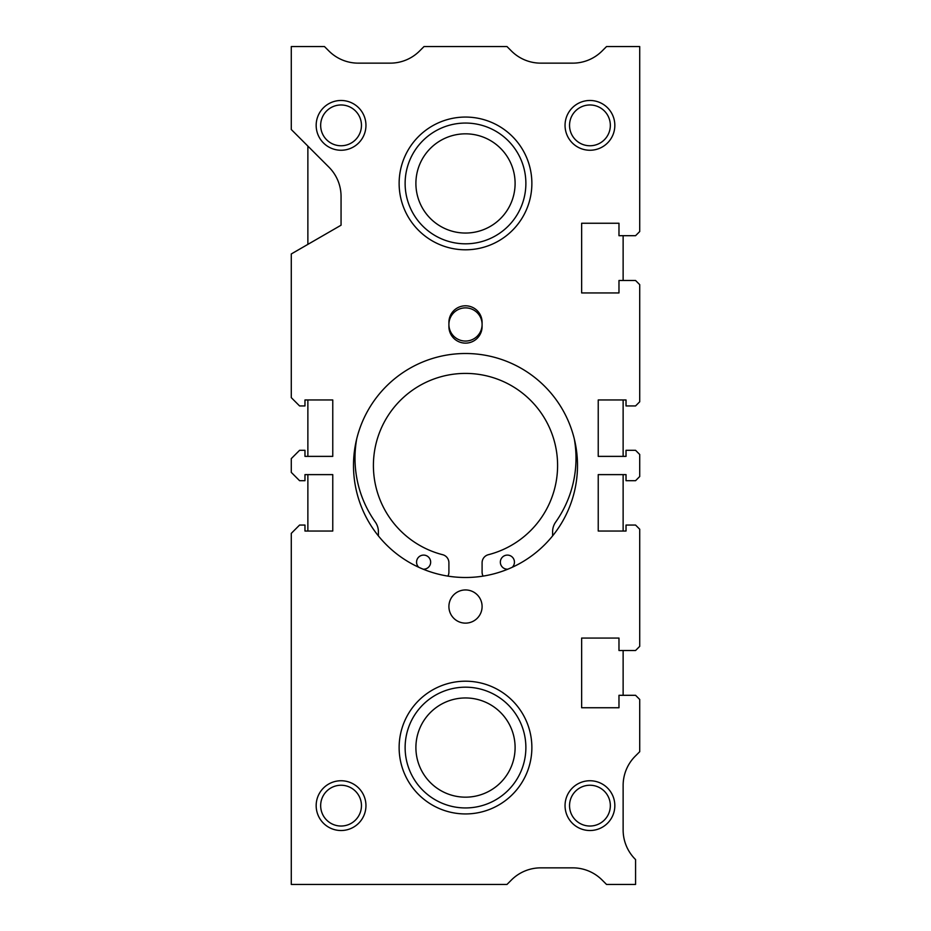 <?xml version="1.0" encoding="UTF-8"?>
<svg xmlns="http://www.w3.org/2000/svg" width="931" height="931" viewBox="0 0 931 931"><rect width="100%" height="100%" fill="white"/><g stroke="black" fill="none" stroke-linecap="round" stroke-linejoin="round"><path stroke-width="1.4" d="M447.904 576.103A8.298 8.298 0 0 0 448.905 572.146L448.905 562.743A8.298 8.298 0 0 0 442.667 554.713A92.088 92.088 0 0 1 465.5 373.412A92.088 92.088 0 0 1 488.333 554.713A8.298 8.298 0 0 0 482.095 562.743L482.095 572.146A8.298 8.298 0 0 0 483.096 576.103M378.393 535.895L378.393 531.682A16.595 16.595 0 0 0 375.333 522.093A110.498 110.498 0 0 1 356.666 439.095M574.334 439.095A110.498 110.498 0 0 1 555.667 522.093A16.595 16.595 0 0 0 552.607 531.682L552.607 535.895M418.775 567.282A7.052 7.052 0 0 1 423.605 555.097A7.052 7.052 0 0 1 430.657 562.149A7.052 7.052 0 0 1 423.163 569.19M507.837 569.19A7.052 7.052 0 0 1 500.343 562.149A7.052 7.052 0 0 1 507.395 555.097A7.052 7.052 0 0 1 512.225 567.282M577.499 465.5A111.999 111.999 0 0 0 465.5 353.501A111.999 111.999 0 0 0 353.501 465.5A111.999 111.999 0 0 0 465.5 577.499A111.999 111.999 0 0 0 577.499 465.5M610.34 805.641A20.401 20.401 0 0 0 589.94 785.24A20.401 20.401 0 0 0 569.539 805.641A20.401 20.401 0 0 0 589.94 826.03A20.401 20.401 0 0 0 610.34 805.641M614.832 805.641A24.893 24.893 0 0 0 589.94 780.748A24.893 24.893 0 0 0 565.047 805.641A24.893 24.893 0 0 0 589.94 830.522A24.893 24.893 0 0 0 614.832 805.641M361.461 125.359A20.401 20.401 0 0 0 341.06 104.97A20.401 20.401 0 0 0 320.66 125.359A20.401 20.401 0 0 0 341.06 145.76A20.401 20.401 0 0 0 361.461 125.359M365.953 125.359A24.893 24.893 0 0 0 341.06 100.478A24.893 24.893 0 0 0 316.168 125.359A24.893 24.893 0 0 0 341.06 150.252A24.893 24.893 0 0 0 365.953 125.359M610.34 125.359A20.401 20.401 0 0 0 589.94 104.97A20.401 20.401 0 0 0 569.539 125.359A20.401 20.401 0 0 0 589.94 145.76A20.401 20.401 0 0 0 610.34 125.359M614.832 125.359A24.893 24.893 0 0 0 589.94 100.478A24.893 24.893 0 0 0 565.047 125.359A24.893 24.893 0 0 0 589.94 150.252A24.893 24.893 0 0 0 614.832 125.359M361.461 805.641A20.401 20.401 0 0 0 341.06 785.24A20.401 20.401 0 0 0 320.66 805.641A20.401 20.401 0 0 0 341.06 826.03A20.401 20.401 0 0 0 361.461 805.641M365.953 805.641A24.893 24.893 0 0 0 341.06 780.748A24.893 24.893 0 0 0 316.168 805.641A24.893 24.893 0 0 0 341.06 830.522A24.893 24.893 0 0 0 365.953 805.641M482.095 606.535A16.595 16.595 0 0 0 465.5 589.94A16.595 16.595 0 0 0 448.905 606.535A16.595 16.595 0 0 0 465.5 623.13A16.595 16.595 0 0 0 482.095 606.535M482.095 324.465A16.595 16.595 0 0 0 465.5 307.87A16.595 16.595 0 0 0 448.905 324.465A16.595 16.595 0 0 0 465.5 341.06A16.595 16.595 0 0 0 482.095 324.465M448.905 326.537A16.595 16.595 0 0 0 465.5 343.132A16.595 16.595 0 0 0 482.095 326.537L482.095 322.394A16.595 16.595 0 0 0 465.5 305.799A16.595 16.595 0 0 0 448.905 322.394L448.905 326.537M635.57 405.939L639.713 401.785L639.713 284.642L635.57 280.499L618.975 280.499L618.975 292.939L581.642 292.939L581.642 223.254L618.975 223.254L618.975 235.694L635.57 235.694L639.713 231.551L639.713 46.55L606.535 46.55L602.089 50.996A41.476 41.476 0 0 1 572.763 63.145L540.76 63.145A41.476 41.476 0 0 1 511.422 50.996L506.976 46.55L424.024 46.55L419.578 50.996A41.476 41.476 0 0 1 390.24 63.145L358.237 63.145A41.476 41.476 0 0 1 328.911 50.996L324.465 46.55L291.287 46.55L291.287 129.514L328.911 167.138A41.476 41.476 0 0 1 341.06 196.464L341.06 225.209L291.287 253.954L291.287 397.642L299.584 405.939L304.972 405.939L304.972 399.958L332.763 399.958L332.763 456.376L304.972 456.376L304.972 450.313L299.584 450.313L291.287 458.611L291.287 472.389L299.584 480.687L304.972 480.687L304.972 474.624L332.763 474.624L332.763 531.042L304.972 531.042L304.972 525.061L299.584 525.061L291.287 533.358L291.287 884.45L506.976 884.45L511.422 880.004A41.476 41.476 0 0 1 540.76 867.855L572.763 867.855A41.476 41.476 0 0 1 602.089 880.004L606.535 884.45L635.57 884.45L635.57 859.569A41.476 41.476 0 0 1 623.13 829.94L623.13 785.473A41.476 41.476 0 0 1 634.767 756.659L639.713 751.713L639.713 699.449L635.57 695.306L618.975 695.306L618.975 707.746L581.642 707.746L581.642 638.061L618.975 638.061L618.975 650.501L635.57 650.501L639.713 646.358L639.713 529.215L635.57 525.061L626.028 525.061L626.028 531.042L598.237 531.042L598.237 474.624L626.028 474.624L626.028 480.687L635.57 480.687L639.713 476.532L639.713 454.468L635.57 450.313L626.028 450.313L626.028 456.376L598.237 456.376L598.237 399.958L626.028 399.958L626.028 405.939L635.57 405.939M399.131 747.57A66.369 66.369 0 0 0 465.5 813.938A66.369 66.369 0 0 0 531.869 747.57A66.369 66.369 0 0 0 465.5 681.201A66.369 66.369 0 0 0 399.131 747.57M399.131 183.43A66.369 66.369 0 0 0 465.5 249.799A66.369 66.369 0 0 0 531.869 183.43A66.369 66.369 0 0 0 465.5 117.062A66.369 66.369 0 0 0 399.131 183.43M623.13 695.306L623.13 650.501M623.13 531.042L623.13 474.624M623.13 456.376L623.13 399.958M623.13 280.499L623.13 235.694M307.87 146.097L307.87 244.376M307.87 399.958L307.87 456.376M307.87 474.624L307.87 531.042M405.125 747.57A60.375 60.375 0 0 0 465.5 807.945A60.375 60.375 0 0 0 525.875 747.57A60.375 60.375 0 0 0 465.5 687.183A60.375 60.375 0 0 0 405.125 747.57M415.901 747.57A49.599 49.599 0 0 0 465.5 797.169A49.599 49.599 0 0 0 515.099 747.57A49.599 49.599 0 0 0 465.5 697.959A49.599 49.599 0 0 0 415.901 747.57M405.125 183.43A60.375 60.375 0 0 0 465.5 243.817A60.375 60.375 0 0 0 525.875 183.43A60.375 60.375 0 0 0 465.5 123.055A60.375 60.375 0 0 0 405.125 183.43M415.901 183.43A49.599 49.599 0 0 0 465.5 233.041A49.599 49.599 0 0 0 515.099 183.43A49.599 49.599 0 0 0 465.5 133.831A49.599 49.599 0 0 0 415.901 183.43"/></g></svg>

